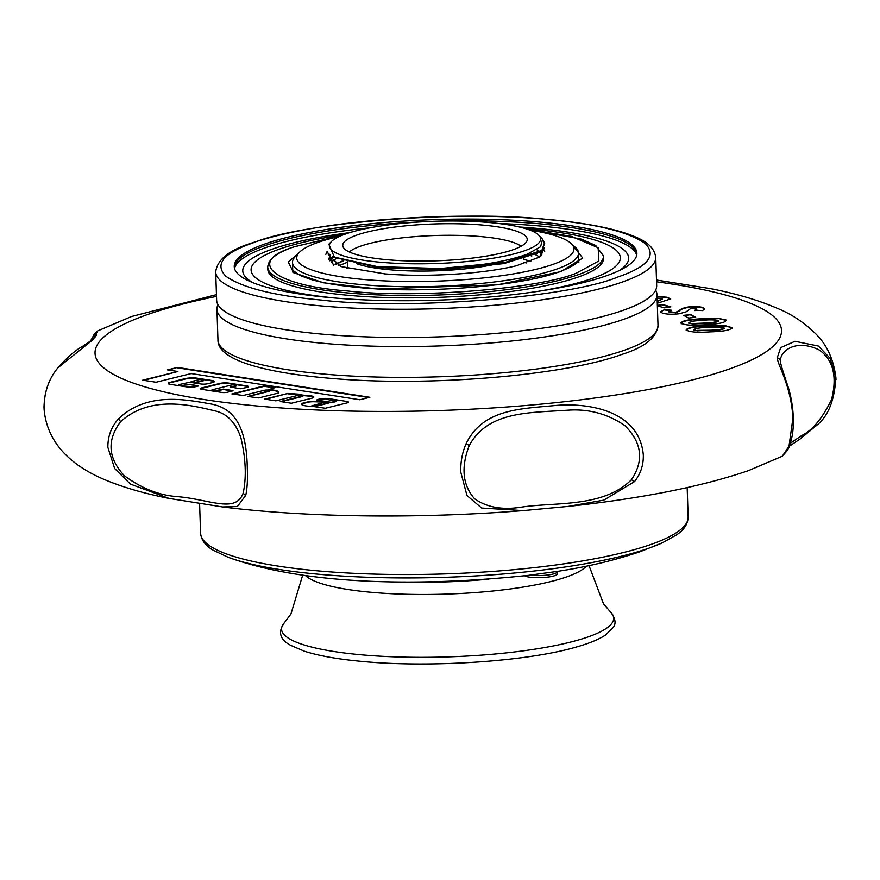 <?xml version="1.0" encoding="UTF-8"?>
<svg xmlns="http://www.w3.org/2000/svg" width="880" height="880" viewBox="0 0 880 880"><rect width="100%" height="100%" fill="white"/><g stroke="black" fill="none" stroke-linecap="round" stroke-linejoin="round"><path stroke-width="1.32" d="M577.984 277.134A167.97 33.605 178.1 0 1 389.884 297.627A167.97 33.605 178.1 0 1 267.817 269.401L267.74 267.058A167.97 33.605 -1.9 0 0 389.807 295.295A167.97 33.605 -1.9 0 0 577.907 274.802A167.97 33.605 -1.9 0 0 603.493 255.915L603.57 258.258A167.97 33.605 178.1 0 1 577.984 277.134M537.405 291.445A184.701 36.949 -1.9 0 0 533.665 229.372A184.701 36.949 -1.9 0 0 525.712 228.679M343.552 234.729A184.701 36.949 -1.9 0 0 336.039 298.122M619.322 270.523A193.061 38.621 -1.9 0 0 538.12 228.47A193.061 38.621 -1.9 0 0 519.365 226.996M349.767 232.617A193.061 38.621 -1.9 0 0 272.173 249.183A193.061 38.621 -1.9 0 0 252.923 282.678M234.553 268.532A201.432 40.293 178.1 0 1 265.067 247.863A201.432 40.293 178.1 0 1 369.875 227.821M498.993 223.531A201.432 40.293 178.1 0 1 636.713 255.2M528.638 575.322L557.117 571.417C587.367 566.852 615.142 560.241 640.431 551.573L662.266 542.872A241.384 48.29 178.1 0 1 648.967 548.141A241.384 48.29 178.1 0 1 432.289 577.654A241.384 48.29 178.1 0 1 228.118 557.271C305.415 585.42 421.388 586.718 528.638 575.322M499.191 263.34A88.275 17.666 178.1 0 1 356.664 263.681M349.327 251.977A88.275 17.666 178.1 0 1 360.558 246.18A88.275 17.666 178.1 0 1 449.46 235.29A88.275 17.666 178.1 0 1 521.081 246.279M513.161 249.711A92.279 18.458 178.1 0 1 413.138 261.041A92.279 18.458 178.1 0 1 343.057 246.818A92.279 18.458 178.1 0 1 356.807 235.081A92.279 18.458 178.1 0 1 463.441 223.927A92.279 18.458 178.1 0 1 527.01 240.724A92.279 18.458 178.1 0 1 513.161 249.711M345.477 234.025A105.666 21.142 178.1 0 1 453.222 220.99A105.666 21.142 178.1 0 1 538.23 234.652A105.666 21.142 178.1 0 1 524.502 250.778A105.666 21.142 178.1 0 1 395.89 263.296A105.666 21.142 178.1 0 1 331.452 241.516A105.666 21.142 178.1 0 1 345.477 234.025M331.452 241.516L328.834 244.2L334.356 257.114L377.399 266.629L440.352 268.521C477.895 266.31 506.88 261.514 527.307 254.155L540.584 246.763L542.575 239.25L538.23 234.652M334.994 264.198L343.453 260.535L335.005 264.209M333.575 265.221L327.481 251.9L325.842 254.353L327.162 251.35M544.434 242.847L541.904 250.382L539.154 252.208L505.791 262.218L442.706 268.455M335.401 257.609L378.51 267.619L442.541 269.654L503.767 263.626L537.647 253M330.077 254.551L328.801 259.523L333.113 256.476M541.97 254.254L536.767 249.656M336.688 258.17L331.342 262.042M531.806 256.058L531.069 255.805M347.314 262.262L338.789 265.826M526.24 262.922L523.974 262.361M440.352 268.521L505.78 262.207L541.882 250.382L544.676 243.309L542.575 239.25M530.002 575.146A16.819 3.366 -1.9 0 0 554.829 573.529A16.819 3.366 -1.9 0 0 557.392 571.637A16.819 3.366 -1.9 0 0 557.337 571.384M524.612 575.784A16.819 3.366 -1.9 0 0 538.516 577.676A16.819 3.366 -1.9 0 0 554.895 575.597A16.819 3.366 -1.9 0 0 557.458 573.705L557.392 571.637M341.891 235.378L294.646 246.719C244.739 261.569 273.504 285.725 347.325 290.939C413.545 298.826 538.714 289.08 576.488 273.086L598.862 260.975L598.136 247.742L571.56 236.412L527.417 229.218M571.659 243.991L582.736 258.071L560.879 271.623L497.211 284.856L377.751 289.003L323.554 282.799L293.568 272.679L288.266 262.031L298.716 253.055M777.249 357.786A4.4 4.18 -4.2 0 1 780.483 361.504C780.45 363.429 782.991 371.844 788.084 386.76C790.823 395.087 795.498 415.811 792.264 435.512C788.942 450.098 788.722 446.996 787.567 450.208L782.331 456.203L788.997 446.226L792.902 418.319C791.34 386.089 777.59 364.969 777.249 357.786L780.681 347.644L794.97 341.308L818.422 346.06L829.939 358.138L835.879 377.498C833.558 359.128 826.749 344.476 815.463 333.542C804.166 322.542 791.681 314.237 778.019 308.627C759.22 300.443 736.868 293.799 710.963 288.717L657.36 280.17M780.472 361.405L780.483 361.504A4.4 4.18 -4.2 0 1 780.494 361.669C779.119 352.363 794.783 337.832 819.357 350.053C833.338 360.085 837.386 376.662 831.479 399.795C822.173 418.627 812.229 430.551 801.636 435.567A4.4 3.685 55.9 0 1 800.195 438.933L817.509 424.655C828.454 415.602 834.581 399.894 835.879 377.498L836 379.72M347.094 401.478L328.9 398.651A6.611 1.32 -1.9 0 0 319.154 399.08L316.448 400.048L326.073 401.533L330.913 400.642A3.036 0.605 178.1 0 1 334.235 400.378A3.036 0.605 178.1 0 1 336.171 400.884A3.036 0.605 178.1 0 1 335.709 401.225A3.036 0.605 178.1 0 1 335.346 401.324L332.574 402.017A3.41 0.682 178.1 0 1 327.701 402.215L313.423 401.302A7.326 1.463 -1.9 0 0 308.99 401.599L301.521 403.469A14.289 2.86 -1.9 0 0 301.334 403.964A14.289 2.86 -1.9 0 0 312.587 406.384L325.336 408.243L346.445 403.051A5.302 1.067 -1.9 0 0 347.677 402.743A5.302 1.067 -1.9 0 0 348.48 402.138A5.302 1.067 -1.9 0 0 347.094 401.478L328.9 398.651M348.381 402.358A5.302 1.067 -1.9 0 0 347.105 401.907M335.346 401.324L335.368 401.764A3.036 0.605 -1.9 0 0 335.72 401.654A3.036 0.605 -1.9 0 0 336.182 401.313L336.171 400.884M302.071 396.165L302.082 396.594A3.036 0.605 -1.9 0 0 302.434 396.484A3.036 0.605 -1.9 0 0 302.907 396.143L302.885 395.714A3.036 0.605 178.1 0 1 302.423 396.055A3.036 0.605 178.1 0 1 302.071 396.165L280.291 401.522L291.379 403.249L311.85 398.211A8.459 1.694 -1.9 0 0 312.543 397.991A8.459 1.694 -1.9 0 0 313.841 397.045A8.459 1.694 -1.9 0 0 308.198 395.637L308.22 396.066A51.579 10.318 -1.9 0 0 302.753 395.549M313.775 397.254A8.459 1.694 -1.9 0 0 308.22 396.066M268.785 390.995L268.807 391.424A3.036 0.605 -1.9 0 0 269.159 391.325A3.036 0.605 -1.9 0 0 269.621 390.984L269.61 390.544A3.036 0.605 178.1 0 1 269.148 390.885A3.036 0.605 178.1 0 1 268.785 390.995L247.742 396.473L258.797 397.914L278.63 392.975A17.27 3.454 -1.9 0 0 278.872 392.381A17.27 3.454 -1.9 0 0 268.873 389.587L275.451 387.497L264.077 385.913L231.891 393.921L243.265 395.494L264.352 390.302A3.036 0.605 178.1 0 1 267.674 390.049A3.036 0.605 178.1 0 1 269.61 390.544M198.561 386.001L190.091 384.241L183.733 385.209A3.036 0.605 178.1 0 1 180.411 385.473A3.036 0.605 178.1 0 1 178.475 384.967A3.036 0.605 178.1 0 1 179.3 384.527L189.706 382.261L200.805 383.977A5.06 1.012 -1.9 0 0 207.955 383.702L212.366 382.613A7.502 1.496 -1.9 0 0 213.246 382.36A7.502 1.496 -1.9 0 0 214.39 381.513A7.502 1.496 -1.9 0 0 212.014 380.501L196.977 378.169A8.371 1.672 -1.9 0 0 185.152 378.631L169.631 382.448A5.06 1.012 -1.9 0 0 168.267 383.196A5.06 1.012 -1.9 0 0 168.278 383.218L168.344 383.647A5.06 1.012 -1.9 0 0 169.95 384.307L186.956 386.947A6.589 1.32 -1.9 0 0 196.262 386.584L198.561 386.001L190.102 384.67L183.733 385.209M214.324 381.733A7.502 1.496 -1.9 0 0 212.025 380.93L196.999 378.598A8.371 1.672 -1.9 0 0 185.163 379.06L169.653 382.877A5.06 1.012 -1.9 0 0 168.322 383.493M231.308 387.299L235.521 386.254A3.036 0.605 -1.9 0 0 235.873 386.155A3.036 0.605 -1.9 0 0 236.335 385.814L236.324 385.385A3.036 0.605 178.1 0 1 235.862 385.726A3.036 0.605 178.1 0 1 235.51 385.825L230.637 387.101L240.581 388.74L246.972 387.453A5.577 1.111 -1.9 0 0 247.632 387.266A5.577 1.111 -1.9 0 0 248.479 386.639A5.577 1.111 -1.9 0 0 246.708 385.891L228.745 383.097A6.292 1.254 -1.9 0 0 219.868 383.438L201.487 387.97A4.796 0.957 -1.9 0 0 200.189 388.674A4.796 0.957 -1.9 0 0 201.707 389.323L221.848 392.447A4.092 0.814 -1.9 0 0 227.623 392.227L233.002 390.599L223.388 389.103L217.008 390.379A3.036 0.605 178.1 0 1 213.686 390.643A3.036 0.605 178.1 0 1 211.761 390.137A3.036 0.605 178.1 0 1 212.575 389.686L231.066 385.143A3.036 0.605 178.1 0 1 234.399 384.879A3.036 0.605 178.1 0 1 236.324 385.385M248.38 386.859A5.577 1.111 -1.9 0 0 246.719 386.32L228.767 383.526A6.292 1.254 -1.9 0 0 219.879 383.878L201.498 388.399A4.796 0.957 -1.9 0 0 200.321 388.883M91.674 340.098L96.481 335.181M312.95 406.395A12.265 2.453 -1.9 0 0 315.931 406.362L328.361 403.161M328.361 402.952L315.92 405.933A12.265 2.453 178.1 0 1 311.553 405.933L323.576 402.556L328.361 402.952M203.588 380.094L203.599 380.523A3.113 0.627 178.1 0 1 203.126 380.875A3.113 0.627 178.1 0 1 202.246 381.095L195.833 382.668L191.444 382.261L191.378 381.546L197.791 379.973A3.113 0.627 178.1 0 1 197.835 379.951A3.113 0.627 178.1 0 1 201.322 379.577A3.113 0.627 178.1 0 1 203.588 380.094A3.113 0.627 178.1 0 1 203.115 380.446A3.113 0.627 178.1 0 1 202.224 380.655L202.246 381.095M657.272 303.248L670.703 298.936L667.139 297.242L657.041 296.538M696.212 308.583L695.024 310.2L702.559 310.596L704.759 308.792L703.417 307.692C699.974 306.548 694.936 306.317 688.303 306.966C683.133 307.967 680.174 309.177 679.448 310.607L675.268 312.455L668.811 311.619L669.383 312.532L671.44 310.222L664.62 309.551L660.616 311.751L662.2 312.983C665.995 314.292 671.638 314.556 679.129 313.775L686.081 311.861L690.503 308.66L696.212 308.583L696.751 309.474M706.937 324.61C719.785 323.895 726.154 322.355 726.044 319.979L717.75 318.252L699.908 318.846C687.192 319.55 680.966 321.079 681.23 323.433C686.103 325.424 694.672 325.809 706.937 324.61M680.801 322.718L681.23 323.433M308.198 395.637A51.579 10.318 -1.9 0 0 302.445 395.098L301.18 394.317L287.815 393.437L264.759 399.113L275.847 400.84L297.627 395.472A3.036 0.605 178.1 0 1 300.96 395.219A3.036 0.605 178.1 0 1 302.885 395.714M177.474 367.422L167.464 369.886L177.903 371.503L142.725 380.171L156.035 382.239L191.213 373.571L359.843 399.751L369.853 397.287L177.474 367.422L168.542 370.051M710.402 331.859C723.404 331.496 730.664 330.11 732.171 327.69L725.274 325.699L707.487 325.798C694.606 326.172 687.5 327.547 686.158 329.945C689.557 332.101 697.631 332.739 710.402 331.859M695.695 317.306L690.745 314.611L683.617 315.337L688.556 318.032L695.695 317.306M657.36 305.866L664.488 307.857L670.857 306.834L662.64 304.546L657.338 305.393M657.063 296.967L667.139 297.242M667.15 297.671L670.67 299.145M703.417 307.692L704.715 309.012M695.035 310.629L696.234 309.012M660.66 311.96L664.62 309.551M664.642 309.991L670.45 310.563M669.383 312.532L675.268 312.455M675.29 312.895L679.459 311.036C680.196 309.606 683.155 308.396 688.314 307.395L688.303 306.966M688.314 307.395C694.947 306.746 699.985 306.988 703.428 308.121M717.75 318.252L726.055 320.408M681.241 323.862C680.977 321.519 687.203 319.99 699.93 319.275L699.908 318.846M699.93 319.275L717.761 318.681M216.458 294.657L131.549 316.503L97.669 330.913L92.774 339.867L57.992 367.73C49.016 378.4 44.352 391.633 44 407.396L44.121 409.607C47.498 446.611 76.153 467.665 104.676 479.666C122.881 487.289 144.331 493.537 169.037 498.41L130.46 484.11L114.642 468.512L107.866 447.337C107.778 436.293 111.342 426.778 118.547 418.814C146.85 391.545 186.351 399.729 208.516 403.557C232.716 407.077 246.631 424.017 247.324 468.996C247.731 480.018 247.203 488.818 245.729 495.374L237.38 506.55L222.574 506.946C307.351 517.594 420.046 518.87 523.16 510.609L481.657 508.035L466.972 495.539L460.768 472.109C460.493 462 462.264 452.54 466.081 443.74C482.724 409.42 519.156 408.903 553.85 405.647C586.531 402.226 639.529 409.805 643.324 455.147C643.489 465.289 640.552 474.111 634.48 481.624L603.834 500.126L568.062 506.418L523.171 510.609L568.062 506.418C641.971 498.432 702.097 486.508 748.451 470.624L782.331 456.203M313.423 401.302L313.434 401.731A7.326 1.463 -1.9 0 0 309.001 402.028L301.532 403.898A14.289 2.86 -1.9 0 0 301.378 404.173M327.701 402.215L313.434 401.731M328.185 402.699A3.41 0.682 -1.9 0 0 332.585 402.446L332.574 402.017M335.368 401.764L332.585 402.446M319.154 399.08L316.8 400.092M328.922 399.08A6.611 1.32 -1.9 0 0 319.165 399.509M302.082 396.594L281.369 401.687M287.815 393.437L265.837 399.278M301.18 394.317L287.837 393.866M302.181 395.351L301.191 394.746M268.807 391.424L248.094 396.528M274.802 387.728L264.099 386.353L232.562 394.108M278.839 392.59A17.27 3.454 -1.9 0 0 268.884 390.016M178.475 384.967L178.497 385.396A3.036 0.605 -1.9 0 0 178.937 385.693M180.136 385.88A3.036 0.605 -1.9 0 0 183.755 385.638M211.761 390.137L211.772 390.566A3.036 0.605 -1.9 0 0 213.708 391.072A3.036 0.605 -1.9 0 0 217.03 390.808L217.008 390.379M232.672 390.984L223.399 389.543L217.03 390.808M143.803 380.336L177.903 371.503M368.786 397.551L177.496 367.851M725.274 325.699L732.182 328.119M686.169 330.385C687.511 327.987 694.628 326.601 707.509 326.227L707.487 325.798M707.509 326.227L725.296 326.128M684.288 315.7L690.745 314.611M690.756 315.04L695.035 317.372M657.349 305.822L662.64 304.546M662.651 304.975L669.878 306.988M657.096 298.188L662.409 299.112L657.206 301.499M718.388 321.035C716.914 322.333 712.481 323.147 705.067 323.477L692.758 323.972L688.776 322.85C689.986 321.563 694.232 320.76 701.525 320.43C708.741 319.616 714.351 319.682 718.366 320.606L718.509 321.244M469.172 445.698C487.872 410.993 529.265 412.852 567.765 410.19C588.61 408.694 607.629 413.82 624.811 425.579C641.949 442.552 644.171 460.581 631.466 479.688C603.009 508.09 554.565 501.842 520.652 507.254C502.007 510.114 486.629 507.276 474.518 498.718C462.638 485.177 460.856 467.5 469.172 445.698A4.4 1.408 25.8 0 0 466.081 443.74M120.714 421.564C151.074 394.251 192.797 405.68 214.984 410.872C227.293 413.699 235.961 422.807 240.988 438.185C245.762 458.689 246.532 476.861 243.287 492.679C236.093 514.118 209.583 499.081 176.407 496.551C158.499 495.11 141.141 488.158 124.344 475.706C107.932 458.106 106.722 440.066 120.714 421.564A4.4 1.298 43.1 0 1 118.547 418.814M801.636 435.567L790.427 443.223M709.654 330.66C717.101 330.528 721.985 329.824 724.284 328.537L724.273 328.108C721.963 329.395 717.09 330.099 709.632 330.231L697.323 330.814L693.913 329.824M662.409 299.112L657.195 301.07M718.366 320.606C716.903 321.904 712.459 322.718 705.056 323.048L705.067 323.477M688.798 323.29L692.758 323.972M705.056 323.048L692.747 323.543M202.224 380.655L195.822 382.239L191.103 381.7M693.924 330L693.902 329.571C695.97 328.295 700.667 327.591 707.993 327.459C715.561 326.843 720.984 327.052 724.273 328.108M697.323 330.814L693.902 329.901M709.632 330.231L697.312 330.374M530.002 230.142A138.688 27.742 178.1 0 1 570.856 243.276A138.688 27.742 178.1 0 1 552.838 264.429A138.688 27.742 178.1 0 1 384.032 280.863A138.688 27.742 178.1 0 1 299.475 252.274A138.688 27.742 178.1 0 1 317.867 242.44A138.688 27.742 178.1 0 1 339.361 236.467M299.475 252.274L295.295 256.553A143.088 28.622 -1.9 0 0 292.479 262.493A143.088 28.622 -1.9 0 0 396.462 286.55A143.088 28.622 -1.9 0 0 556.71 269.093A143.088 28.622 -1.9 0 0 578.512 253A143.088 28.622 -1.9 0 0 575.3 247.258L570.856 243.276M328.966 253.627L328.284 254.815L340.857 266.563L385.022 273.9C426.932 277.486 483.89 273.834 516.692 265.683L539.473 257.059L544.324 247.863M541.739 250.965L540.848 256.102L541.717 250.921L542.201 252.681L540.672 256.245M384.153 273.823A106.81 21.373 -1.9 0 0 388.311 274.131L384.56 273.867M391.028 274.34L388.311 274.131M333.916 256.894L329.868 260.799M329.835 260.766L333.861 256.872M343.75 260.634L335.698 264.539M335.643 264.517L343.662 260.601M540.826 256.124L542.201 252.681M539.605 256.982L534.82 254.32M534.897 254.298L539.649 256.949M530.739 261.316L523.875 259.424M347.512 267.949L346.621 268.268M346.522 268.246L347.501 267.894M523.875 259.369L530.816 261.283M253.187 242.836C223.355 253.077 214.236 264.209 225.852 276.243C242.429 287.87 274.274 295.823 321.365 300.069C407.066 310.277 569.063 297.66 617.947 276.969C647.779 266.728 656.887 255.596 645.282 243.573C628.694 231.935 596.86 223.993 549.769 219.736C464.057 209.528 302.071 222.145 253.187 242.836M655.655 290.158A220.143 44.044 178.1 0 1 656.986 294.657A220.143 44.044 178.1 0 1 623.447 319.407A220.143 44.044 178.1 0 1 320.188 343.024A220.143 44.044 178.1 0 1 216.942 309.254A220.143 44.044 178.1 0 1 217.965 304.678M234.322 267.443A201.432 40.293 178.1 0 1 264.99 245.652A201.432 40.293 178.1 0 1 421.531 221.848M447.04 221.001A201.432 40.293 178.1 0 1 542.465 224.048A201.432 40.293 178.1 0 1 636.867 254.089M606.199 275.869A201.432 40.293 178.1 0 1 380.622 300.443A201.432 40.293 178.1 0 1 234.245 266.585A201.432 40.293 178.1 0 1 264.935 243.936A201.432 40.293 178.1 0 1 490.501 219.362A201.432 40.293 178.1 0 1 636.889 253.22A201.432 40.293 178.1 0 1 606.199 275.869M215.699 271.942L216.634 300.168A220.143 44.044 -1.9 0 0 218.592 305.679A220.143 44.044 -1.9 0 0 319.891 333.938A220.143 44.044 -1.9 0 0 623.15 310.321A220.143 44.044 -1.9 0 0 655.094 291.203A220.143 44.044 -1.9 0 0 656.678 285.571L655.743 257.345C653.741 243.54 639.199 238.095 626.483 233.508C609.004 227.667 585.453 223.234 555.83 220.198C519.53 216.557 479.699 215.391 436.304 216.689C357.555 219.582 296.032 228.36 251.735 243.012C229.196 250.03 217.184 259.677 215.699 271.942A220.143 44.044 -1.9 0 0 375.683 308.946A220.143 44.044 -1.9 0 0 622.204 282.095A220.143 44.044 -1.9 0 0 655.743 257.345M662.266 542.872L676.742 534.787C684.134 529.793 687.929 523.875 688.149 517.022A243.914 48.796 178.1 0 1 650.991 544.434A243.914 48.796 178.1 0 1 314.985 570.603A243.914 48.796 178.1 0 1 200.585 533.192L199.595 503.459M589.028 565.598L603.504 603.856L610.577 612.029A166.155 33.242 178.1 0 1 588.39 636.812A166.155 33.242 178.1 0 1 359.502 654.643A166.155 33.242 178.1 0 1 284.284 622.853L290.939 613.998L302.698 575.102M305.393 575.476A143.088 28.622 -1.9 0 0 419.782 594.462A143.088 28.622 -1.9 0 0 566.918 576.807A143.088 28.622 -1.9 0 0 586.366 566.159M403.755 581.988A143.088 28.622 -1.9 0 0 488.653 579.172M656.557 281.82A343.42 68.706 178.1 0 1 729.201 369.039A343.42 68.706 178.1 0 1 256.124 405.889A343.42 68.706 178.1 0 1 147.367 314.6A343.42 68.706 178.1 0 1 216.513 296.417M631.466 479.688A4.4 1.375 40.1 0 0 634.48 481.624M243.287 492.679A4.4 3.52 16.8 0 0 245.729 495.374M800.195 438.933L789.382 446.226M624.47 350.218A220.143 44.044 178.1 0 1 377.938 377.069A220.143 44.044 178.1 0 1 217.965 340.065C217.514 360.316 265.793 373.846 342.507 379.28C438.185 386.166 566.104 374.891 621.973 354.398C644.754 347.204 656.755 337.568 658.009 325.468A220.143 44.044 178.1 0 1 624.47 350.218M200.585 533.192C201.245 540.023 205.436 545.677 213.136 550.165L228.118 557.271M688.149 517.022L687.17 487.597M610.577 612.029C615.428 618.343 616.319 623.469 613.25 627.396L605.561 635.008C598.807 639.463 588.929 643.511 575.916 647.152C526.372 661.628 428.494 668.03 360.91 661.32C337.227 659.098 318.351 655.71 304.271 651.178L290.51 645.271C279.84 639.485 277.761 632.016 284.284 622.853M347.292 261.613L347.523 268.499M523.831 258.115L523.864 258.896M539.154 252.208L536.162 253.924M334.356 257.114L336.391 258.115M543.433 248.985L544.698 251.405M578.743 259.897L578.71 260.172C578.611 259.666 580.943 263.505 559.438 271.799C519.904 286.561 420.563 294.195 355.465 287.21C336.248 285.274 320.947 282.557 309.573 279.048L300.52 275.649C293.128 270.754 290.521 268.675 292.71 269.39M267.74 267.058C268.268 259.27 277.068 252.505 294.162 246.774L342.089 235.301M603.493 255.915L595.738 245.487L581.361 239.118L527.208 229.152M656.502 280.06L710.963 288.717M222.574 506.946L169.037 498.41M96.591 334.939L95.139 336.996C93.115 338.69 96.085 337.348 82.654 346.291C75.438 350.185 67.144 357.401 57.761 367.95C48.246 379.632 43.703 393.525 44.121 409.607M97.669 330.913L94.622 333.564L90.618 340.89M578.512 253L578.831 262.669M292.479 262.493L292.798 272.151M656.986 294.657L658.009 325.468M216.942 309.254L217.965 340.065"/></g></svg>
